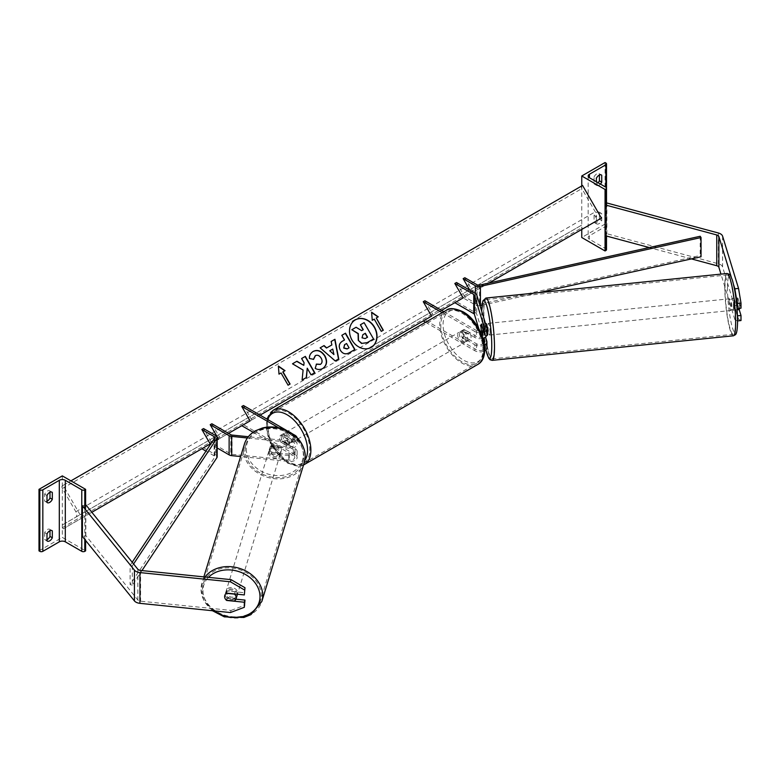 <?xml version="1.0" encoding="UTF-8"?>
<svg xmlns="http://www.w3.org/2000/svg" width="780" height="780" viewBox="0 0 780 780"><rect width="100%" height="100%" fill="white"/><g stroke="black" fill="none" stroke-linecap="round" stroke-linejoin="round"><path stroke-width="0.58" stroke-dasharray="3.9 2.92" d="M481.435 324.08L483.746 323.846L486.817 333.879A7.059 4.075 0 0 1 486.925 334.591M481.406 331.198A5.889 0.839 -95.8 0 0 481.435 331.383L483.746 331.149A5.889 0.839 84.2 0 1 483.395 326.323A5.889 0.839 84.2 0 1 483.746 323.846M442.221 312.663L474.864 331.51L474.864 337.477A7.059 4.075 0 0 0 482.927 338.257M474.864 331.51A7.059 4.075 0 0 0 480.821 332.67M424.915 300.758L433.241 315.169L424.915 319.976L476.531 349.772A4.709 2.72 0 0 0 481.66 350.366A4.709 2.72 0 0 0 484.565 347.851A4.709 2.72 0 0 0 484.497 347.383L478.744 328.546M484.117 343.064A4.709 2.72 180 0 1 476.531 343.814L464.168 336.677A5.889 3.403 60 0 1 463.934 329.491A5.889 3.403 60 0 1 464.168 329.375L476.531 336.511A4.709 2.72 0 0 0 481.66 337.096A4.709 2.72 0 0 0 484.565 334.591A4.709 2.72 0 0 0 484.497 334.113L483.376 330.437M456.495 282.526L464.822 296.946L456.495 301.743L475.42 312.673A4.709 2.72 0 0 1 476.736 314.125L486.817 347.149A7.059 4.075 0 0 1 486.925 347.851M443.878 311.707L476.531 330.554A4.709 2.72 0 0 0 480.197 331.344M474.864 337.477L462.501 330.34A5.889 3.403 -120 0 0 462.267 330.457A5.889 3.403 -120 0 0 462.501 337.642L474.864 344.779L474.864 350.737A7.059 4.075 0 0 0 484.673 350.844M425.568 322.276L474.864 350.737M454.828 302.708L456.495 301.743M481.435 331.383L483.483 338.091M484.419 345.004A7.059 4.075 180 0 1 474.864 344.779M483.746 331.149L485.54 337.009M423.257 320.941L424.915 319.976M441.568 310.362L433.241 315.169M464.822 277.719L473.148 292.139L463.154 297.901L464.822 296.946L477.058 304.005A2.35 1.355 180 0 0 479.563 304.317L700.196 255.499L701.035 256.766M464.168 336.677L462.501 337.642M464.168 329.375L462.501 330.34M741 320.551L738.543 319.176L734.838 319.556L737.285 320.931L737.285 315.861L734.175 305.653A5.889 0.839 84.2 0 1 733.814 300.827A5.889 0.839 84.2 0 1 734.175 298.35L737.88 297.97L741 308.178M739.196 309.592L737.88 305.273A5.889 0.839 84.2 0 1 737.529 300.456A5.889 0.839 84.2 0 1 737.88 297.97M738.543 319.176L722.592 266.945A7.537 4.348 0 0 0 720.505 264.625A7.537 4.348 0 0 0 718.361 263.757L606.879 233.746L605.29 235.716M733.668 284.963L731.211 276.939M691.402 258.901L649.243 247.553M606.879 202.985L606.879 233.746M605.894 204.204L606.508 203.444M734.838 319.556L720.954 274.111M734.175 298.35L736.944 307.437M734.175 305.653L737.88 305.273M594.067 215.397L594.067 222.32A4.709 2.72 120 0 0 594.38 222.553A4.709 2.72 120 0 0 599.401 219.248L599.401 212.326A4.709 2.72 -60 0 0 599.089 212.092A4.709 2.72 -60 0 0 596.739 212.326A4.709 2.72 -60 0 0 594.067 215.397L596.398 216.743A4.709 2.72 120 0 1 599.069 213.671A4.709 2.72 120 0 1 601.419 213.437A4.709 2.72 120 0 1 601.731 213.671L601.731 220.594A4.709 2.72 -60 0 1 596.71 223.899A4.709 2.72 -60 0 1 596.398 223.665L596.398 216.743M598.104 182.734A4.709 2.72 120 0 1 594.38 184.099A4.709 2.72 120 0 1 594.067 183.875L594.067 176.953L596.398 178.298M594.067 176.953A4.709 2.72 -60 0 1 596.739 173.872A4.709 2.72 -60 0 1 599.089 173.638A4.709 2.72 -60 0 1 599.401 173.872L601.058 174.837M605.056 162.532L605.056 224.045L581.753 237.51M581.753 185.932L581.753 229.437M599.401 175.051L599.401 173.872M606.508 249.619A2.116 1.219 0 0 0 605.894 248.752L589.407 239.236A4.241 2.447 180 0 1 588.169 237.51A4.241 2.447 180 0 1 589.407 235.774L605.894 226.258A2.116 1.219 0 0 0 606.508 225.4A2.116 1.219 0 0 0 605.894 224.533L605.056 224.045M600.434 184.09A4.709 2.72 -60 0 1 596.71 185.445A4.709 2.72 -60 0 1 596.398 185.221L596.398 181.759M594.067 183.875L596.398 185.221M599.401 219.248L601.731 220.594M599.401 212.326L601.731 213.671M594.067 222.32L596.398 223.665M463.544 331.705A5.889 3.403 60 0 1 467.386 336.892A5.889 3.403 60 0 1 466.489 341.611A5.889 3.403 60 0 1 463.544 341.318A5.889 3.403 60 0 1 459.703 336.131A5.889 3.403 60 0 1 460.6 331.412A5.889 3.403 60 0 1 463.544 331.705M463.983 336.385L461.984 337.535A5.889 3.403 -120 0 0 464.88 340.548A5.889 3.403 -120 0 0 467.766 340.87L469.765 339.719L463.983 336.385A5.889 3.403 60 0 1 463.934 329.491A5.889 3.403 60 0 1 463.983 329.462L469.765 332.797A5.889 3.403 60 0 1 469.813 339.69A5.889 3.403 60 0 1 469.765 339.719M469.765 332.797L467.766 333.947A5.889 3.403 -120 0 0 464.88 330.935A5.889 3.403 -120 0 0 461.984 330.613L463.983 329.462M285.733 443.976A5.889 3.403 -120 0 0 288.619 444.298L286.621 445.448L280.849 442.114L282.848 440.963A5.889 3.403 -120 0 0 285.733 443.976M287.069 433.592A5.889 3.403 60 0 1 290.911 438.779A5.889 3.403 60 0 1 290.014 443.498A5.889 3.403 60 0 1 287.069 443.206A5.889 3.403 60 0 1 283.218 438.019A5.889 3.403 60 0 1 284.125 433.3A5.889 3.403 60 0 1 287.069 433.592M288.619 437.375A5.889 3.403 -120 0 0 285.733 434.363A5.889 3.403 -120 0 0 282.848 434.041L280.849 435.191L286.621 438.526L288.619 437.375L282.848 434.041M286.621 438.526A5.889 3.403 60 0 1 286.679 445.419A5.889 3.403 60 0 1 286.621 445.448M280.849 442.114A5.889 3.403 60 0 1 280.79 435.22A5.889 3.403 60 0 1 280.849 435.191M467.766 333.947L461.984 330.613M461.984 337.535L467.766 340.87M282.848 440.963L288.619 444.298M288.736 432.627A5.889 3.403 60 0 1 292.578 437.824A5.889 3.403 60 0 1 291.671 442.533A5.889 3.403 60 0 1 288.736 442.24A5.889 3.403 60 0 1 284.885 437.053A5.889 3.403 60 0 1 285.792 432.344A5.889 3.403 60 0 1 288.736 432.627M461.877 332.67A5.889 3.403 60 0 1 465.728 337.857A5.889 3.403 60 0 1 464.822 342.566A5.889 3.403 60 0 1 461.877 342.274A5.889 3.403 60 0 1 458.035 337.087A5.889 3.403 60 0 1 458.933 332.377A5.889 3.403 60 0 1 461.877 332.67M461.877 361.813A29.806 17.209 60 0 1 442.406 335.546A29.806 17.209 60 0 1 446.979 311.659A29.806 17.209 60 0 1 461.877 313.131A29.806 17.209 60 0 1 481.348 339.398A29.806 17.209 60 0 1 476.785 363.285A29.806 17.209 60 0 1 461.877 361.813M288.736 461.779A29.806 17.209 60 0 1 269.256 435.513A29.806 17.209 60 0 1 273.829 411.625A29.806 17.209 60 0 1 288.736 413.098A29.806 17.209 60 0 1 308.207 439.364A29.806 17.209 60 0 1 303.635 463.252A29.806 17.209 60 0 1 288.736 461.779M733.668 298.438L735.082 303.089A5.889 0.839 -95.8 0 0 733.775 298.369A5.889 0.839 -95.8 0 0 733.668 298.438L737.841 298.019A5.889 0.839 -95.8 0 0 737.529 300.456A5.889 0.839 -95.8 0 0 737.841 304.941L739.255 309.582M733.541 307.759A5.889 0.839 -95.8 0 0 732.986 301.665A5.889 0.839 -95.8 0 0 731.923 298.555A5.889 0.839 -95.8 0 0 731.494 301.07A5.889 0.839 -95.8 0 0 732.05 307.164A5.889 0.839 -95.8 0 0 733.112 310.264A5.889 0.839 -95.8 0 0 733.541 307.759M739.528 308.324A5.889 0.839 -95.8 0 0 739.567 307.144A5.889 0.839 -95.8 0 0 739.255 302.66L735.082 303.089M486.135 323.583A5.889 0.839 -95.8 0 0 485.716 326.089A5.889 0.839 -95.8 0 0 486.272 332.183A5.889 0.839 -95.8 0 0 487.334 335.293M481.445 324.119L484.165 323.837L485.589 328.487A5.889 0.839 -95.8 0 0 484.282 323.768A5.889 0.839 -95.8 0 0 484.165 323.837M485.589 328.487L482.859 328.76M485.589 335.41L484.165 330.759A5.889 0.839 -95.8 0 0 485.472 335.478A5.889 0.839 -95.8 0 0 485.589 335.41L482.8 335.692A5.889 0.839 -95.8 0 0 483.122 333.255A5.889 0.839 -95.8 0 0 483.005 330.652M484.165 330.759L481.387 331.042M482.8 335.692L481.435 331.188M737.841 298.019L739.255 302.66M733.668 305.36A5.889 0.839 -95.8 0 0 734.965 310.079A5.889 0.839 -95.8 0 0 735.082 310.011L733.668 305.36L737.841 304.941M737.139 309.796L735.082 310.011M490.074 332.543A5.889 0.839 -95.8 0 0 489.518 326.45A5.889 0.839 -95.8 0 0 488.456 323.339A5.889 0.839 -95.8 0 0 488.026 325.855A5.889 0.839 -95.8 0 0 488.582 331.948A5.889 0.839 -95.8 0 0 489.645 335.059A5.889 0.839 -95.8 0 0 490.074 332.543M729.173 301.304A5.889 0.839 84.2 0 1 729.602 298.789A5.889 0.839 84.2 0 1 730.665 301.899A5.889 0.839 84.2 0 1 731.221 307.993A5.889 0.839 84.2 0 1 730.792 310.508A5.889 0.839 84.2 0 1 729.729 307.398A5.889 0.839 84.2 0 1 729.173 301.304M735.374 321.594A29.806 4.222 84.2 0 1 733.219 334.308A29.806 4.222 84.2 0 1 727.837 318.572A29.806 4.222 84.2 0 1 725.02 287.703A29.806 4.222 84.2 0 1 727.184 274.999A29.806 4.222 84.2 0 1 732.566 290.735A29.806 4.222 84.2 0 1 735.374 321.594M483.873 312.253A29.806 4.222 -95.8 0 0 486.691 343.112A29.806 4.222 -95.8 0 0 492.073 358.849A29.806 4.222 -95.8 0 0 494.227 346.144A29.806 4.222 -95.8 0 0 491.419 315.276A29.806 4.222 -95.8 0 0 486.037 299.54A29.806 4.222 -95.8 0 0 483.873 312.253M235.94 599.176L227.292 598.299L226.697 600.249M227.292 598.299A5.889 4.729 17 0 1 225.264 594.438A5.889 4.729 17 0 1 225.43 593.307A5.889 4.729 17 0 1 227.292 590.996L244.978 592.79M230.412 612.553L231.065 610.408L140.585 601.195A3.763 2.174 180 0 1 138.577 600.59A3.763 2.174 180 0 1 137.826 599.976L85.849 535.616L82.427 536.533M84.786 505.138L82.427 505.772M85.849 504.855L85.849 535.616M231.065 610.408L244.978 605.163M227.292 590.996L226.639 593.132M237.266 594.214A5.889 4.729 -163 0 0 232.128 588.978A5.889 4.729 -163 0 0 225.839 591.971A5.889 4.729 -163 0 0 225.673 593.102A5.889 4.729 -163 0 0 230.773 598.387A5.889 4.729 -163 0 0 237.101 595.413M234.429 601.039L235.17 598.63L227.126 597.812A5.889 4.729 -163 0 0 235.17 598.63M227.126 597.812L226.385 600.22M269.012 451.201A5.889 4.729 -163 0 0 274.111 456.485A5.889 4.729 -163 0 0 280.439 453.511A5.889 4.729 -163 0 0 280.605 452.38A5.889 4.729 -163 0 0 275.506 447.086A5.889 4.729 -163 0 0 269.178 450.07A5.889 4.729 -163 0 0 269.012 451.201M271.118 446.842L279.162 447.661A5.889 4.729 -163 0 0 271.118 446.842L271.606 445.244A5.889 4.729 -163 0 0 269.997 447.389A5.889 4.729 -163 0 0 269.831 448.519A5.889 4.729 -163 0 0 271.606 452.156L271.118 453.765A5.889 4.729 -163 0 0 279.162 454.584L271.118 453.765M280.439 453.511L281.258 450.83A5.889 4.729 -163 0 1 279.649 452.975L279.162 454.584M281.258 450.83A5.889 4.729 -163 0 0 281.424 449.699A5.889 4.729 -163 0 0 279.649 446.062L279.162 447.661M279.649 452.975L271.606 452.156M271.606 445.244L279.649 446.062M226.385 593.297L227.126 590.889L235.17 591.708A5.889 4.729 -163 0 0 227.126 590.889M235.17 591.708L234.487 593.931M268.603 452.536A5.889 4.729 -163 0 0 273.702 457.831A5.889 4.729 -163 0 0 280.03 454.847A5.889 4.729 -163 0 0 280.195 453.716A5.889 4.729 -163 0 0 275.096 448.422A5.889 4.729 -163 0 0 268.769 451.406A5.889 4.729 -163 0 0 268.603 452.536M237.676 592.946A5.889 4.729 17 0 1 237.51 594.067A5.889 4.729 17 0 1 231.182 597.051A5.889 4.729 17 0 1 226.083 591.757A5.889 4.729 17 0 1 226.249 590.635A5.889 4.729 17 0 1 232.576 587.652A5.889 4.729 17 0 1 237.676 592.946M202.527 589.358A29.806 23.965 17 0 1 203.375 583.645A29.806 23.965 17 0 1 235.404 568.552A29.806 23.965 17 0 1 261.232 595.335A29.806 23.965 17 0 1 260.383 601.058A29.806 23.965 17 0 1 228.355 616.151A29.806 23.965 17 0 1 202.527 589.358M303.752 456.115A29.806 23.965 -163 0 0 277.924 429.322A29.806 23.965 -163 0 0 245.895 444.415A29.806 23.965 -163 0 0 245.047 450.138A29.806 23.965 -163 0 0 270.875 476.931A29.806 23.965 -163 0 0 302.913 461.828A29.806 23.965 -163 0 0 303.752 456.115M49.988 530.692L49.988 529.523A4.709 2.72 120 0 0 49.676 529.288A4.709 2.72 120 0 0 47.326 529.523A4.709 2.72 120 0 0 44.665 532.594L46.995 533.939M49.988 492.248L49.988 491.069A4.709 2.72 120 0 0 49.676 490.844A4.709 2.72 120 0 0 47.326 491.069A4.709 2.72 120 0 0 44.665 494.149L46.995 495.495M46.995 539.692A4.709 2.72 -60 0 1 44.967 539.75A4.709 2.72 -60 0 1 44.665 539.516L46.995 540.862M44.665 532.594L44.665 539.516M39 550.865L62.312 537.4L85.615 550.865M62.312 475.888L62.312 537.4M46.995 501.248A4.709 2.72 -60 0 1 44.967 501.306A4.709 2.72 -60 0 1 44.665 501.072L44.665 494.149M85.615 504.913L85.615 540.481M44.665 501.072L46.995 502.417M49.988 491.069L51.655 492.034M49.988 529.523L51.655 530.488M271.859 452.38L289.244 454.145A4.709 2.72 0 0 0 294.772 451.474A4.709 2.72 0 0 0 293.397 449.553L281.034 442.416A5.889 3.403 60 0 1 280.79 435.22A5.889 3.403 60 0 1 281.034 435.103L293.397 442.24A4.709 2.72 180 0 1 294.772 444.171A4.709 2.72 180 0 1 289.244 446.842L271.859 445.078A5.889 4.729 -163 0 0 269.997 447.389A5.889 4.729 -163 0 0 269.831 448.519A5.889 4.729 -163 0 0 271.859 452.38L271.45 453.716A5.889 4.729 17 0 1 269.422 449.855A5.889 4.729 17 0 1 269.587 448.734A5.889 4.729 17 0 1 271.45 446.413L288.834 448.178A7.059 4.075 180 0 0 297.131 444.171A7.059 4.075 180 0 0 295.055 441.285L282.701 434.148A5.889 3.403 -120 0 0 282.457 434.265A5.889 3.403 -120 0 0 282.701 441.451L295.055 448.588L295.055 454.545A7.059 4.075 180 0 1 297.131 457.431A7.059 4.075 180 0 1 288.834 461.448L240.62 456.534M297.043 437.58A7.059 4.075 180 0 1 297.131 438.204A7.059 4.075 180 0 1 288.834 442.221L247.367 437.999M253.12 432.256L293.397 455.51A4.709 2.72 180 0 1 294.772 457.431A4.709 2.72 180 0 1 289.244 460.112L232.06 454.282A2.35 1.355 180 0 1 230.802 453.911L211.868 442.981L210.21 443.947L217.162 439.92L201.883 448.744M217.162 447.964L210.21 443.947M211.868 423.755L220.194 438.175L211.868 442.981L203.551 428.561M278.635 427.762L293.397 436.283A4.709 2.72 180 0 1 294.772 438.204A4.709 2.72 180 0 1 289.244 440.885L248.332 436.722M243.448 405.522L251.774 419.942L243.448 424.749L295.055 454.545M286.192 430.199L293.085 434.187M271.45 453.716L288.834 455.491A7.059 4.075 0 0 0 297.131 451.474A7.059 4.075 0 0 0 295.055 448.588M243.448 424.749L241.78 425.714M251.774 419.942L260.101 415.135M228.52 433.368L220.194 438.175M281.034 442.416L282.701 441.451M281.034 435.103L282.701 434.148M271.859 445.078L271.45 446.413M469.813 290.209L471.481 293.095L463.154 297.901L488.933 283.013M480.022 305.662A4.709 2.72 180 0 1 475.39 304.97L463.154 297.901M538.863 292.646L482.001 305.233M700.196 236.272L700.196 255.499M473.148 292.139L471.481 293.095M132.2 562.253L130.104 565.412L130.104 584.639L214.656 457.265A2.35 1.355 0 0 0 214.812 456.778A2.35 1.355 0 0 0 214.12 455.812L205.978 451.113M217.162 456.778A4.709 2.72 0 0 0 215.787 454.857L203.551 447.788M130.104 565.412L132.298 565.9L133.585 563.959M132.298 565.9L132.298 585.127L141.96 570.58M130.104 584.639L132.298 585.127M355.212 319.946A15.883 12.968 60 0 0 355.095 320.014L355.095 320.014A15.883 12.968 60 0 0 351.799 340.255A15.883 12.968 60 0 0 370.978 347.529L370.978 347.529A15.883 12.968 60 0 0 371.095 347.461M63.121 485.365L62.41 485.774A2.35 1.355 -120 0 0 62.41 488.485L75.835 511.738A4.709 2.72 60 0 1 75.835 517.169L62.41 524.92A2.35 1.355 -120 0 0 62.41 527.641L63.121 528.859L81.959 517.988L63.121 485.365L70.921 480.86M81.959 517.988L91.845 512.275M75.835 517.169L581.851 225.02A2.35 1.355 -120 0 0 581.851 227.74L582.562 228.969L601.399 218.088M63.121 528.859L582.562 228.969M582.562 185.464L581.851 185.874A2.35 1.355 -120 0 0 581.851 188.594L595.276 211.838A4.709 2.72 60 0 1 595.276 217.279M62.41 485.774L581.851 185.874L62.41 485.774M62.41 524.92L581.851 225.02L62.41 524.92M360.175 324.909L363.88 322.764L373.552 338.978M356.099 327.259L361.413 330.788L363.275 329.716M355.865 327.395L351.595 329.862M333.684 354.685L332.758 349.079M332.524 349.216L329.55 350.922M330.905 341.62L331.87 344.926M335.205 360.906L338.735 358.868M334.971 361.043L319.907 347.968M346.564 343.522L349.05 347.831M346.33 343.658L344.575 344.662M354.939 349.498L348.991 352.93C345.404 354.861 342.459 354.013 340.148 350.395L340.119 350.347C338.13 346.32 338.91 343.258 342.459 341.162L342.683 341.035M341.591 335.449L344.516 339.973M313.385 359.278L309.192 358.634C308.987 355.7 310.245 353.34 312.965 351.546L313.072 351.488M322.715 368.531L322.608 368.599C319.878 370.003 317.333 369.954 314.993 368.462L315.227 368.326M314.993 368.462L316.485 364.084M320.258 364.455C322.111 363.051 322.335 361.003 320.95 358.303L320.921 358.264C319.254 355.66 317.353 354.812 315.227 355.738M292.285 363.919L302.864 370.207L302.104 379.997M301.411 358.644L303.849 362.866L303.566 365.488M307.008 368.345L310.83 374.956L314.759 372.694M301.87 380.133L306.481 377.471M281.034 372.957L287.859 385.33L290.092 384.043M280.79 373.094L279.035 374.117M278.791 374.254L278.363 366.025M282.789 371.943L285.022 370.656M371.621 312.517L372.265 320.287M376.028 318.113L378.261 316.826M372.031 320.424L374.029 319.273L381.089 331.5L383.321 330.213M362.885 334.678L361.813 337.945L364.933 338.725L367.585 337.194M486.817 327.922L486.817 333.879M476.531 343.814L476.531 349.772M484.497 342.361L484.497 347.383M475.42 293.456L475.42 312.673M476.531 330.554L476.531 336.511M484.497 329.101L484.497 334.113M486.817 341.182L486.817 347.149M476.736 294.898L476.736 314.125M718.361 232.996L718.361 263.757M722.592 236.184L722.592 266.945M605.894 248.752L605.894 226.258M589.407 239.236L589.407 235.774M605.894 163.01L605.894 224.533M605.894 205.12L605.894 235.882M446.219 310.352A31.317 18.076 -120 0 0 441.421 335.449A31.317 18.076 -120 0 0 461.877 363.041A31.317 18.076 -120 0 0 477.535 364.591M463.544 312.868A28.957 16.721 60 0 1 484.019 348.338A28.957 16.721 60 0 1 463.544 360.155A28.957 16.721 60 0 1 443.069 324.685A28.957 16.721 60 0 1 463.544 312.868M304.385 464.558A31.317 18.076 60 0 1 288.736 463.008A31.317 18.076 60 0 1 268.271 435.415A31.317 18.076 60 0 1 273.078 410.319M267.706 419.533A28.957 16.721 -120 0 0 287.069 462.043A28.957 16.721 -120 0 0 304.824 460.434M727.486 287.947A28.957 4.105 84.2 0 1 732.517 280.771A28.957 4.105 84.2 0 1 737.548 320.882A28.957 4.105 84.2 0 1 732.517 328.058A28.957 4.105 84.2 0 1 727.486 287.947M727.028 273.497A31.317 4.436 -95.8 0 0 724.766 286.845A31.317 4.436 -95.8 0 0 727.721 319.273A31.317 4.436 -95.8 0 0 733.375 335.8M481.718 311.23A28.957 4.105 -95.8 0 0 481.709 312.965A28.957 4.105 -95.8 0 0 485.891 349.976M492.219 360.35A31.317 4.436 84.2 0 1 486.574 343.824A31.317 4.436 84.2 0 1 483.61 311.395A31.317 4.436 84.2 0 1 485.881 298.048M137.826 569.215L137.826 599.976M140.585 570.443L140.585 601.195M214.441 610.925A28.957 23.283 17 0 1 202.956 590.782A28.957 23.283 17 0 1 208.484 577.346M205.062 577.005A31.317 25.184 -163 0 0 201.932 583.206A31.317 25.184 -163 0 0 201.045 589.212A31.317 25.184 -163 0 0 228.179 617.36A31.317 25.184 -163 0 0 261.827 601.497M246.285 448.88A28.957 23.283 -163 0 0 274.814 475.43A28.957 23.283 -163 0 0 303.332 454.691A28.957 23.283 -163 0 0 274.814 428.142A28.957 23.283 -163 0 0 246.285 448.88M304.346 462.277A31.317 25.184 17 0 1 270.699 478.13A31.317 25.184 17 0 1 243.565 449.982A31.317 25.184 17 0 1 244.452 443.976M84.786 508.687L84.786 539.448M295.055 435.328L295.055 441.285M288.834 442.221L288.834 448.178M289.244 454.145L289.244 460.112M293.397 449.553L293.397 455.51M230.802 434.684L230.802 453.911M293.397 436.283L293.397 442.24M232.06 435.065L232.06 454.282M289.244 440.885L289.244 446.842M288.834 455.491L288.834 461.448M477.058 284.788L477.058 304.005M475.39 293.436L475.39 304.97M479.563 285.09L479.563 304.317M214.12 438.838L214.12 455.812M215.787 435.63L215.787 454.857M214.656 438.038L214.656 457.265M62.41 527.641L581.851 227.74M62.41 488.485L581.851 188.594M75.835 511.738L595.276 211.838M484.565 341.894L484.565 347.851M484.565 328.633L484.565 334.591M460.6 331.412L462.267 330.457M606.508 205.286L606.508 236.047M588.169 175.987L588.169 237.51M606.508 188.097L606.508 225.4M594.38 184.099L596.71 185.445M599.089 173.638L601.419 174.983M594.38 222.553L596.71 223.899M599.089 212.092L601.419 213.437M303.508 465.017L298.428 466.216L287.557 463.125L270.25 443.225L266.76 418.987M466.489 341.611L469.813 339.69M286.679 445.419L290.014 443.498M282.457 434.265L284.125 433.3M291.671 442.533L464.822 342.566M273.829 411.625L446.979 311.659M303.635 463.252L476.785 363.285M285.792 432.344L458.933 332.377M481.679 311.103L485.852 350.015M733.775 298.369L731.923 298.555M485.511 323.642L484.282 323.768M486.798 335.341L485.472 335.478M734.965 310.079L733.112 310.264M488.456 323.339L729.602 298.789M492.073 358.849L733.219 334.308M486.037 299.54L727.184 274.999M489.645 335.059L730.792 310.508M225.43 593.307L225.839 591.971M203.863 576.878L201.006 589.446L204.038 600.971L212.433 610.721M269.178 450.07L269.587 448.734M280.03 454.847L237.51 594.067M245.895 444.415L203.375 583.645M302.913 461.828L260.383 601.058M268.769 451.406L226.249 590.635M44.967 501.306L47.297 502.651M49.676 490.844L52.007 492.19M44.967 539.75L47.297 541.096M49.676 529.288L52.007 530.634M297.131 438.204L297.131 444.171M294.772 451.474L294.772 457.431M294.772 438.204L294.772 444.171M297.131 451.474L297.131 457.431M214.812 437.551L214.812 456.778"/><path stroke-width="1.17" d="M483.376 330.437L481.435 324.08A5.889 0.839 -95.8 0 0 481.075 326.557A5.889 0.839 -95.8 0 0 481.406 331.198M482.927 338.257A7.059 4.075 0 0 0 486.925 334.591L486.925 328.633A7.059 4.075 0 0 0 486.817 327.922L476.736 294.898A4.709 2.72 0 0 0 475.42 293.456L456.495 282.526L454.828 283.481L463.154 297.901L454.828 302.708L473.762 313.638A2.35 1.355 0 0 1 474.415 314.36L478.744 328.546M480.821 332.67A7.059 4.075 0 0 0 486.925 328.633M483.483 338.091L484.497 341.425A4.709 2.72 180 0 1 484.565 341.894A4.709 2.72 180 0 1 484.117 343.064M480.197 331.344A4.709 2.72 0 0 0 484.565 328.633A4.709 2.72 0 0 0 484.497 328.156L474.415 295.142A2.35 1.355 0 0 0 473.762 294.411L454.828 283.481M442.221 312.663L423.257 301.714L424.915 300.758L443.878 311.707M423.257 301.714L431.574 316.134L423.257 320.941L425.568 322.276M484.673 350.844A7.059 4.075 0 0 0 486.925 347.851L486.925 341.894A7.059 4.075 180 0 1 484.419 345.004M485.54 337.009L486.817 341.182A7.059 4.075 180 0 1 486.925 341.894M738.543 288.424L741 303.108L737.285 303.488L734.838 288.795L738.543 288.424L722.592 236.184A7.537 4.348 0 0 0 720.505 233.864A7.537 4.348 0 0 0 718.361 232.996L606.879 202.985L606.508 203.444M720.954 274.111L718.887 267.325A3.763 2.174 0 0 0 717.834 266.165A3.763 2.174 0 0 0 716.761 265.726L691.402 258.901M731.211 276.939L718.887 236.564A3.763 2.174 0 0 0 717.834 235.404A3.763 2.174 0 0 0 716.761 234.965L605.29 204.955L605.29 235.716L649.243 247.553M741 303.108L741 308.178L737.285 308.558L737.285 303.488M734.838 288.795L733.668 284.963M605.29 204.955L605.894 204.204M736.944 307.437L737.285 308.558M737.587 320.902L741 320.551L741 315.481L739.196 309.592M737.471 315.841L741 315.481M601.058 174.837L601.731 175.217A4.709 2.72 120 0 0 601.419 174.983A4.709 2.72 120 0 0 599.069 175.217A4.709 2.72 120 0 0 596.398 178.298L596.398 181.759M581.753 175.987L605.056 189.442L605.894 188.965A2.116 1.219 0 0 0 606.508 188.097A2.116 1.219 0 0 0 605.894 187.239L589.407 177.723A4.241 2.447 180 0 1 588.169 175.987A4.241 2.447 180 0 1 589.407 174.262L605.894 164.746A2.116 1.219 0 0 0 606.508 163.878A2.116 1.219 0 0 0 605.894 163.01L605.056 162.532L581.753 175.987L581.753 185.932M581.753 229.437L581.753 237.51L605.056 250.965L605.894 250.487A2.116 1.219 0 0 0 606.508 249.619L606.508 236.047M598.104 182.734A4.709 2.72 120 0 0 599.401 180.794L599.401 175.051M601.731 175.217L601.731 182.14A4.709 2.72 -60 0 1 600.434 184.09M605.056 189.442L605.056 250.965M599.401 180.794L601.731 182.14M486.798 335.341L487.334 335.293A5.889 0.839 -95.8 0 0 487.753 332.777A5.889 0.839 -95.8 0 0 487.198 326.683A5.889 0.839 -95.8 0 0 486.135 323.583L485.511 323.642M481.445 324.119L481.387 324.119A5.889 0.839 -95.8 0 0 481.075 326.557A5.889 0.839 -95.8 0 0 481.387 331.042L481.435 331.188M482.859 328.76L482.8 328.77A5.889 0.839 -95.8 0 1 483.005 330.652M481.387 324.119L482.8 328.77M737.139 309.796L739.255 309.582A5.889 0.839 -95.8 0 0 739.528 308.324M226.697 600.249L226.639 600.444A5.889 4.729 17 0 1 224.611 596.583A5.889 4.729 17 0 1 224.776 595.452A5.889 4.729 17 0 1 226.639 593.132L244.325 594.935L244.978 587.72L244.325 594.935M244.978 587.72L231.065 579.647L230.412 581.792L139.932 572.578A7.537 4.348 180 0 1 135.915 571.37A7.537 4.348 180 0 1 134.413 570.131L82.427 505.772L82.427 536.533L134.413 600.892A7.537 4.348 180 0 0 135.915 602.131A7.537 4.348 180 0 0 139.932 603.34L230.412 612.553L244.325 607.308L244.325 602.238L226.639 600.444M231.065 579.647L140.585 570.443A3.763 2.174 180 0 1 138.577 569.839A3.763 2.174 180 0 1 137.826 569.215L85.849 504.855L84.786 505.138M244.325 607.308L244.978 600.093L235.94 599.176M244.978 600.093L244.325 602.238M230.412 581.792L244.325 589.865M224.611 596.583A5.889 4.729 -163 0 0 226.385 600.22L234.429 601.039A5.889 4.729 -163 0 0 236.038 598.894A5.889 4.729 -163 0 0 236.203 597.763A5.889 4.729 -163 0 0 234.429 594.116L226.385 593.297A5.889 4.729 -163 0 0 224.776 595.452A5.889 4.729 -163 0 0 224.611 596.583M236.038 598.894L237.101 595.413A5.889 4.729 -163 0 0 237.266 594.282A5.889 4.729 -163 0 0 237.266 594.214M46.995 533.939A4.709 2.72 -60 0 1 49.657 530.868A4.709 2.72 -60 0 1 52.007 530.634A4.709 2.72 -60 0 1 52.318 530.868L52.318 537.791A4.709 2.72 120 0 1 47.297 541.096A4.709 2.72 120 0 1 46.995 540.862L46.995 533.939M46.995 495.495A4.709 2.72 -60 0 1 49.657 492.414A4.709 2.72 -60 0 1 52.007 492.19A4.709 2.72 -60 0 1 52.318 492.414L52.318 499.337A4.709 2.72 120 0 1 47.297 502.651A4.709 2.72 120 0 1 46.995 502.417L46.995 495.495M49.988 530.692L49.988 536.445A4.709 2.72 -60 0 1 46.995 539.692M39 489.343L62.312 475.888L85.615 489.343L84.786 489.82A2.116 1.219 180 0 1 81.783 489.82L65.306 480.305A4.241 2.447 0 0 0 59.309 480.305L42.832 489.82A2.116 1.219 180 0 1 39.829 489.82L39 489.343L39 550.865L39.829 551.343A2.116 1.219 180 0 0 42.832 551.343L59.309 541.827A4.241 2.447 0 0 1 65.306 541.827L81.783 551.343A2.116 1.219 180 0 0 84.786 551.343L85.615 550.865L85.615 540.481M49.988 492.248L49.988 497.991A4.709 2.72 -60 0 1 46.995 501.248M85.615 489.343L85.615 504.913M49.988 497.991L52.318 499.337M51.655 492.034L52.318 492.414M49.988 536.445L52.318 537.791M51.655 530.488L52.318 530.868M293.085 434.187L295.055 435.328A7.059 4.075 180 0 1 297.043 437.58M247.367 437.999L231.65 436.4A4.709 2.72 180 0 1 229.135 435.649L210.21 424.72L218.527 439.14L217.162 439.92L218.527 439.14M240.62 456.534L231.65 455.627A4.709 2.72 180 0 1 229.135 454.867L217.162 447.964M248.332 436.722L232.06 435.065A2.35 1.355 180 0 1 230.802 434.684L211.868 423.755L210.21 424.72M286.192 430.199L243.448 405.522L241.78 406.487L278.635 427.762M241.78 406.487L250.107 420.907L241.78 425.714L253.12 432.256M463.154 278.674L475.39 285.743A4.709 2.72 180 0 0 480.412 286.357L701.035 237.549L700.196 236.272L479.563 285.09A2.35 1.355 180 0 1 477.058 284.788L464.822 277.719L463.154 278.674L469.813 290.209M482.001 305.233L480.412 305.584A4.709 2.72 180 0 1 480.022 305.662M701.035 237.549L701.035 256.766L538.863 292.646M132.2 562.253L214.656 438.038A2.35 1.355 0 0 0 214.812 437.551A2.35 1.355 0 0 0 214.12 436.585L201.883 429.526L210.21 443.937L201.883 448.744L205.978 451.113M133.585 563.959L216.85 438.526A4.709 2.72 0 0 0 217.162 437.551A4.709 2.72 0 0 0 215.787 435.63L203.551 428.561L201.883 429.526M141.96 570.58L216.85 457.753A4.709 2.72 0 0 0 217.162 456.778L217.162 437.551M355.329 319.878L355.329 319.878A15.883 12.968 60 0 0 352.043 340.119A15.883 12.968 60 0 0 371.212 347.392L371.212 347.392A15.883 12.968 60 0 0 374.498 327.151A15.883 12.968 60 0 0 355.329 319.878M371.095 347.461A15.883 12.968 60 0 0 374.264 327.288A15.883 12.968 60 0 0 355.212 319.946M372.265 320.287L374.264 319.137L381.322 331.363L383.321 330.213L376.262 317.977L378.261 316.826L371.592 312.195L372.265 320.287M313.199 351.409C317.606 349.362 321.516 350.854 324.938 355.885L324.968 355.924C327.649 361.315 326.937 365.498 322.842 368.462L322.842 368.462C320.112 369.866 317.567 369.817 315.227 368.326L316.485 364.084L320.492 364.319C322.345 362.915 322.579 360.867 321.185 358.166L321.155 358.127C319.488 355.524 317.587 354.676 315.461 355.602L313.599 359.317L309.426 358.498C309.221 355.563 310.479 353.203 313.199 351.409L313.199 351.409M331.87 344.926L331.139 341.484L334.952 339.29L338.735 358.868L335.205 360.906L320.141 347.841L324.07 345.569L326.713 347.899L331.87 344.926M488.933 283.013L601.399 218.088L582.562 185.464L70.921 480.86M91.845 512.275L210.21 443.937M228.52 433.368L250.107 420.907M260.101 415.135L431.574 316.134M441.568 310.362L463.154 297.901M340.353 350.21C338.374 346.183 339.144 343.122 342.693 341.026L344.516 339.973L341.825 335.312L345.52 333.187L354.939 349.498L349.226 352.794C345.637 354.724 342.693 353.876 340.382 350.259L340.353 350.21M302.104 379.997L306.481 377.471L307.252 368.209L311.064 374.829L314.759 372.694L305.341 356.382L301.645 358.507L304.083 362.729L303.8 365.352L296.946 361.228L292.519 363.782L303.098 370.071L302.104 379.997M283.023 371.806L290.092 384.043L288.093 385.193L281.034 372.957L279.035 374.117L278.363 366.025L285.022 370.656L282.789 371.943L289.858 384.179M358.488 340.236L358.312 333.587L351.829 329.726L356.099 327.259L361.647 330.652L363.275 329.716L360.409 324.773L364.114 322.637L373.552 338.978L367.244 342.625L361.871 343.356L358.254 340.373L358.069 333.723L351.829 329.726M373.318 339.115L367 342.761L361.871 343.356M361.627 343.493L358.254 340.373M363.031 329.852L360.409 324.773M332.758 349.079L329.784 350.785L333.928 354.549L332.758 349.079M333.928 354.549L329.784 350.785M331.636 345.062L326.713 347.899M331.139 341.484L334.952 339.29M334.708 339.427L338.5 359.005M320.141 347.841L324.07 345.569M323.837 345.706L326.479 348.036M343.951 347.919L347.324 348.826L349.05 347.831L346.564 343.522L344.819 344.526L343.717 348.055L347.09 348.962L348.816 347.968M344.575 344.662L343.717 348.055M342.683 341.035L344.282 340.109M341.825 335.312L345.52 333.187M345.286 333.323L354.705 349.635M312.965 351.546C317.372 349.498 321.282 350.99 324.704 356.011L324.724 356.06C327.415 361.452 326.703 365.635 322.608 368.599L322.842 368.462M316.251 364.221L320.258 364.455M315.227 355.738L313.365 359.453M303.8 365.352L296.712 361.364L292.519 363.782M314.525 372.83L305.107 356.519L301.645 358.507M306.248 377.608L307.252 368.209M278.382 366.346L284.788 370.793M378.027 316.963L371.621 312.517M383.087 330.349L376.262 317.977M362.047 337.808L365.167 338.588L367.585 337.194L365.323 333.265L362.885 334.678L362.047 337.808M367.351 337.331L365.089 333.401L362.885 334.678M484.497 341.425L484.497 342.361M473.762 294.411L473.762 313.638M474.415 295.142L474.415 314.36M484.497 328.156L484.497 329.101M718.887 236.564L718.887 267.325M716.761 234.965L716.761 265.726M605.894 164.746L605.894 187.239M589.407 174.262L589.407 177.723M605.894 188.965L605.894 205.12M605.894 235.882L605.894 250.487M477.535 364.591A31.317 18.076 -120 0 0 482.332 339.495A31.317 18.076 -120 0 0 461.877 311.902A31.317 18.076 -120 0 0 446.219 310.352C449.163 307.651 454.769 308.129 463.057 311.785C481.66 321.662 492.755 356.694 477.535 364.591L303.508 465.017M446.219 310.352L273.078 410.319A31.317 18.076 60 0 1 288.736 411.869A31.317 18.076 60 0 1 309.192 439.462A31.317 18.076 60 0 1 304.385 464.558M304.824 460.434A28.957 16.721 -120 0 0 287.069 414.755A28.957 16.721 -120 0 0 267.706 419.533M735.637 322.452A31.317 4.436 -95.8 0 0 732.683 290.023A31.317 4.436 -95.8 0 0 727.028 273.497C731.299 274.921 729.709 274.072 732.352 279.981C735.54 291.623 737.285 305.331 737.587 321.116C737.373 333.343 735.92 334.162 735.394 334.737L733.375 335.8A31.317 4.436 -95.8 0 0 735.637 322.452M485.891 349.976A28.957 4.105 -95.8 0 0 491.761 345.901A28.957 4.105 -95.8 0 0 486.925 306.423A28.957 4.105 -95.8 0 0 481.718 311.23M727.028 273.497L485.881 298.048A31.317 4.436 84.2 0 1 491.536 314.574A31.317 4.436 84.2 0 1 494.491 347.002A31.317 4.436 84.2 0 1 492.219 360.35L733.375 335.8M139.932 572.578L139.932 603.34M134.413 570.131L134.413 600.892M208.484 577.346A28.957 23.283 17 0 1 240.357 572.12A28.957 23.283 17 0 1 259.994 596.593A28.957 23.283 17 0 1 244.276 616.122A28.957 23.283 17 0 1 214.441 610.925M212.433 610.721L224.367 616.873L243.867 617.467L250.916 614.65L261.827 601.497A31.317 25.184 -163 0 0 262.724 595.491A31.317 25.184 -163 0 0 239.752 568.435A31.317 25.184 -163 0 0 205.062 577.005M305.243 456.261A31.317 25.184 17 0 1 304.346 462.277L305.273 456.027C304.249 442.952 296.459 433.816 281.911 428.61C275.262 426.621 268.769 426.416 262.421 428.005L255.362 430.833C249.883 433.982 246.246 438.37 244.452 443.976A31.317 25.184 17 0 1 278.109 428.123A31.317 25.184 17 0 1 305.243 456.261M59.309 480.305L59.309 541.827M42.832 489.82L42.832 551.343M39.829 489.82L39.829 551.343M84.786 489.82L84.786 508.687M84.786 539.448L84.786 551.343M81.783 489.82L81.783 551.343M65.306 480.305L65.306 541.827M229.135 435.649L229.135 454.867M231.65 436.4L231.65 455.627M475.39 285.743L475.39 293.436M480.412 286.357L480.412 305.584M214.12 436.585L214.12 438.838M216.85 438.526L216.85 457.753M606.508 163.878L606.508 205.286M273.078 410.319L266.76 418.987M485.881 298.048L482.859 300.924L481.679 311.103M485.852 350.015L488.651 358.088L490.045 359.726L492.219 360.35M261.827 601.497L304.346 462.277M203.863 576.878L244.452 443.976"/></g></svg>

